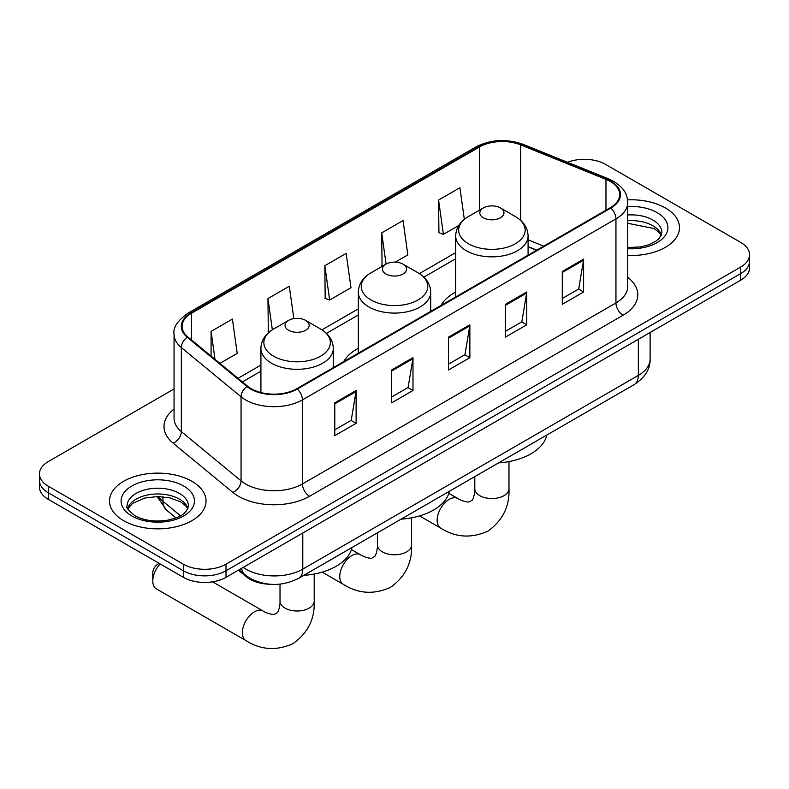 <?xml version="1.0" encoding="UTF-8"?>
<svg xmlns="http://www.w3.org/2000/svg" width="789" height="789" viewBox="0 0 789 789"><rect width="100%" height="100%" fill="white"/><g stroke="black" fill="none" stroke-linecap="round" stroke-linejoin="round"><path stroke-width="1.18" d="M358.305 348.304A53.287 30.761 0 0 0 343.679 361.638M455.697 292.068A53.287 30.761 0 0 0 441.071 305.412M536.599 250.251L528.088 246.819M270.193 584.264A30.16 17.417 180 0 1 246.464 576.848L238.386 570.191M174.053 388.967L48.287 461.585A30.16 17.417 0 0 0 39.45 473.903L39.45 487.03A30.16 17.417 0 0 0 48.287 499.348L183.354 577.331A30.16 17.417 0 0 0 226.009 577.331L740.713 280.174A30.16 17.417 0 0 0 749.55 267.856L749.55 261.287A30.16 17.417 0 0 1 740.713 273.605A30.16 17.417 0 0 0 749.55 261.287L749.55 254.719A30.16 17.417 0 0 0 740.713 242.41L605.646 164.428A30.16 17.417 0 0 0 567.508 162.278M39.45 473.903A30.16 17.417 0 0 0 48.287 486.211L183.354 564.194A30.16 17.417 0 0 0 226.009 564.194L226.009 570.763L740.713 273.605L226.009 570.763A30.16 17.417 0 0 1 183.354 570.763A30.16 17.417 0 0 0 226.009 570.763L226.009 577.331M48.287 486.211L48.287 492.78L183.354 570.763L48.287 492.78A30.16 17.417 0 0 1 39.45 480.462A30.16 17.417 0 0 0 48.287 492.78L48.287 499.348M665.364 207.931A48.257 27.862 0 0 0 627.561 199.854A48.257 27.862 0 0 1 665.364 207.931A48.257 27.862 0 0 1 679.497 227.636A48.257 27.862 0 0 0 665.364 207.931M191.885 481.29A48.257 27.862 0 0 0 139.298 475.244A48.257 27.862 0 0 0 109.503 500.985A48.257 27.862 0 0 0 123.636 520.691A48.257 27.862 0 0 0 176.233 526.727A48.257 27.862 0 0 0 206.028 500.985A48.257 27.862 0 0 0 191.885 481.29A48.257 27.862 0 0 0 139.298 475.244A48.257 27.862 0 0 0 109.503 500.985A48.257 27.862 0 0 0 123.636 520.691A48.257 27.862 0 0 0 176.233 526.727A48.257 27.862 0 0 0 206.028 500.985A48.257 27.862 0 0 0 191.885 481.29M610.262 181.46A32.171 18.571 180 0 1 619.69 194.587A32.171 18.571 180 0 1 610.262 207.724L296.753 388.73A32.171 18.571 180 0 1 247.647 386.245L187.92 337.002A32.171 18.571 180 0 1 182.101 326.35A32.171 18.571 180 0 1 191.52 313.213L479.465 146.971A32.171 18.571 180 0 1 520.671 144.89L605.972 179.379A32.171 18.571 180 0 1 610.262 181.46M610.834 181.125A32.98 19.035 0 0 0 606.425 178.995L521.125 144.515A32.98 19.035 0 0 0 478.893 146.646L190.958 312.888A32.98 19.035 0 0 0 187.259 337.268L246.987 386.521A32.98 19.035 0 0 0 297.315 389.056L610.834 208.049A32.98 19.035 0 0 0 610.834 181.125M334.783 402.814L334.783 435.646L356.115 423.328L356.115 390.496L334.783 402.814M334.783 429.818L351.213 420.34L356.026 391.591A8.048 4.645 -120 0 0 356.115 390.496M351.066 420.419L356.115 423.328M391.66 369.972L391.66 402.814L412.982 390.496L412.982 357.664L391.66 369.972M391.66 396.985L408.081 387.498L412.894 358.748A8.048 4.645 -120 0 0 412.982 357.664M407.943 387.586L412.982 390.496M562.281 271.465L562.281 304.307L583.604 291.989L583.604 259.157L562.281 271.465M562.281 298.479L578.702 288.991L583.515 260.242A8.048 4.645 -120 0 0 583.604 259.157M578.554 289.08L583.604 291.989M505.404 304.307L505.404 337.14L526.727 324.821L526.727 291.989L505.404 304.307M505.404 331.311L521.825 321.833L526.648 293.084A8.048 4.645 -120 0 0 526.727 291.989M521.687 321.912L526.727 324.821M448.527 337.14L448.527 369.972L469.859 357.664L469.859 324.821L448.527 337.14M448.527 364.153L464.958 354.665L469.771 325.916A8.048 4.645 -120 0 0 469.859 324.821M464.81 354.744L469.859 357.664M627.728 255.419A48.257 27.862 0 0 0 679.497 227.636A48.257 27.862 0 0 1 627.728 255.419M226.009 564.194L740.713 267.037A30.16 17.417 0 0 0 749.55 254.719M219.914 363.384L237.223 353.383L232.41 319.081L211.087 331.39L211.087 356.105M395.279 262.135L407.844 254.877L403.031 220.575L381.708 232.883L382.044 265.528M464.336 219.342L459.908 187.733L438.576 200.051L438.921 232.686M293.824 318.618L289.287 286.239L267.954 298.558L268.299 331.193M324.831 265.725L329.644 300.027L350.977 287.719L346.154 253.407L324.831 265.725L325.176 298.36M329.644 300.027L324.831 298.232M382.99 265.873L381.708 265.4M381.708 232.883L386.087 264.098M438.576 200.051L443.388 234.363L458.813 225.457M443.388 234.363L438.576 232.558M269.67 331.705L267.954 331.064M267.954 298.558L272.343 329.802M211.087 331.39L215.002 359.34M483.361 217.784A12.062 6.963 0 0 0 500.423 217.784A12.062 6.963 0 0 0 500.423 207.931L515.404 216.58A33.246 19.192 0 0 1 515.404 243.722A33.246 19.192 0 0 1 468.38 243.722A33.246 19.192 0 0 1 468.38 216.58C460.194 221.443 455.973 227.903 455.697 235.96A36.195 20.899 0 0 0 466.299 250.734A36.195 20.899 0 0 0 505.749 255.261A36.195 20.899 0 0 0 528.088 235.96C527.821 227.903 523.59 221.443 515.404 216.58L500.423 207.931A12.062 6.963 0 0 0 483.361 207.931A12.062 6.963 0 0 0 483.361 217.784M498.54 462.906A55.299 31.925 0 0 0 546.787 435.055M385.969 274.01A12.062 6.963 0 0 0 403.031 274.01A12.062 6.963 0 0 0 403.031 264.157L418.012 272.807A33.246 19.192 0 0 1 418.012 299.958A33.246 19.192 0 0 1 370.988 299.958A33.246 19.192 0 0 1 370.988 272.807C362.802 277.669 358.571 284.129 358.305 292.186A36.195 20.899 0 0 0 368.907 306.96A36.195 20.899 0 0 0 408.347 311.497A36.195 20.899 0 0 0 430.695 292.186C430.429 284.129 426.198 277.669 418.012 272.807L403.031 264.157A12.062 6.963 0 0 0 385.969 264.157A12.062 6.963 0 0 0 385.969 274.01M401.147 519.142A55.299 31.925 0 0 0 449.395 491.281M160.147 563.928A17.092 9.872 120 0 0 152.79 581.029L152.79 572.814A7.042 4.063 -60 0 1 157.761 564.204L159.191 563.376L157.761 564.204M152.79 581.029A17.092 9.872 120 0 0 156.33 588.85L245.902 640.569A17.092 9.872 -60 0 1 243.288 626.87A17.092 9.872 -60 0 1 254.452 611.81A17.092 9.872 -60 0 1 262.993 610.962C263.95 611.81 270.499 614.779 274.266 614.453L277.403 612.649C279.562 609.552 280.273 602.392 280.016 601.139A17.092 9.872 180 0 0 285.016 608.112A17.092 9.872 180 0 0 309.189 608.112A17.092 9.872 180 0 0 314.2 601.139C314.929 618.823 307.917 632.965 293.153 643.558C276.614 651.043 260.863 650.047 245.902 640.569M288.577 330.246A12.062 6.963 0 0 0 305.639 330.246A12.062 6.963 0 0 0 305.639 320.393L320.62 329.043A33.246 19.192 0 0 1 320.62 356.184A33.246 19.192 0 0 1 273.596 356.184A33.246 19.192 0 0 1 273.596 329.043C265.41 333.905 261.179 340.365 260.912 348.422A36.195 20.899 0 0 0 271.515 363.196A36.195 20.899 0 0 0 310.955 367.723A36.195 20.899 0 0 0 333.303 348.422C333.027 340.365 328.806 333.905 320.62 329.043L305.639 320.393A12.062 6.963 0 0 0 288.577 320.393A12.062 6.963 0 0 0 288.577 330.246M303.755 575.368A55.299 31.925 0 0 0 352.002 547.517M246.464 575.95L246.464 576.848M243.219 567.399A40.219 23.216 0 0 0 245.921 569.125A40.219 23.216 0 0 0 302.789 569.125L638.34 375.396A40.219 23.216 0 0 0 650.126 358.975C650.412 368.956 645.106 377.497 634.178 384.598L298.627 578.327A20.11 11.608 60 0 0 302.789 569.125L302.789 532.999M638.34 339.27L638.34 375.396A20.11 11.608 60 0 1 634.178 384.598M241.592 568.336A20.11 13.452 129.5 0 0 245.093 574.875L238.988 569.845M740.713 280.174L740.713 267.037M183.354 577.331L183.354 564.194M158.481 496.518A40.219 23.216 0 0 0 162.948 501.321L162.948 496.754M175.977 517.89L166.627 510.177A20.11 13.452 129.5 0 1 162.948 501.321L180.474 515.779M627.728 277.324A50.269 29.025 180 0 1 623.063 315.265L309.544 496.271A10.05 5.809 60 0 1 302.434 483.953L615.953 302.946A40.219 23.216 0 0 0 627.728 286.535L627.728 202.467A40.219 23.216 180 0 1 615.953 218.888A10.05 5.809 -120 0 0 610.834 208.049M309.544 496.271A50.269 29.025 180 0 1 238.456 496.271A50.269 29.025 180 0 1 232.824 492.395L173.097 443.142A50.269 29.025 180 0 1 174.053 409.087M245.566 483.953A40.219 23.216 0 0 0 302.434 483.953L302.434 399.895A40.219 23.216 180 0 1 241.059 396.798L181.332 347.545A40.219 23.216 180 0 1 174.053 334.23L174.053 418.288A40.219 23.216 0 0 0 181.332 431.603L241.059 480.856A40.219 23.216 0 0 0 245.566 483.953M627.728 202.467C627.077 195.564 626.436 189.814 613.872 181.45L608.585 178.886A10.05 4.704 112 0 0 606.425 178.995M608.585 178.886L523.285 144.407C506.627 138.509 490.817 139.367 475.856 146.971A10.05 5.809 60 0 1 478.893 146.646M190.958 312.888A10.05 5.809 -120 0 0 187.92 313.213C177.486 320.709 172.86 327.721 174.053 334.23M187.259 337.268A10.05 6.726 129.5 0 0 181.332 347.545L181.332 431.603A10.05 6.726 -50.5 0 1 173.097 443.142M523.285 144.407A10.05 4.704 112 0 0 521.125 144.515M246.987 386.521A10.05 6.726 129.5 0 0 241.059 396.798L241.059 480.856A10.05 6.726 -50.5 0 1 232.824 492.395M297.315 389.056A10.05 5.809 60 0 1 302.434 399.895L615.953 218.888L615.953 302.946A10.05 5.809 60 0 0 623.063 315.265M191.52 313.213L191.52 339.97M605.972 179.379L605.972 210.209M520.671 144.89L520.671 220.378M543.71 246.148L528.088 239.836M479.465 146.971L479.465 210.18M455.697 252.638L419.344 273.625M358.305 308.864L321.951 329.851M260.912 365.09L238.022 378.316M448.527 338.175L469.771 325.916M505.404 305.343L526.648 293.084M562.281 272.511L583.515 260.242M391.66 371.017L412.894 358.748M334.783 403.85L356.026 391.591M661.369 235.083A30.643 17.693 0 0 0 652.907 225.792A30.643 17.693 0 0 0 627.728 220.733M627.728 247.598L640.599 246.918L648.923 244.728L656.192 241L659.367 238.209L661.882 232.558A30.643 17.693 0 0 0 652.907 220.052A30.643 17.693 0 0 0 627.728 214.983M627.728 248.713A36.679 21.175 0 0 0 664.407 236.661A36.679 21.175 0 0 0 657.168 212.655A36.679 21.175 0 0 0 627.728 206.55M508.984 461.575L508.984 488.677A17.092 9.872 180 0 1 503.984 495.66A17.092 9.872 180 0 1 479.811 495.66A17.092 9.872 180 0 1 474.8 488.677C475.067 489.93 474.357 497.09 472.187 500.187L469.06 501.991C465.293 502.317 458.734 499.348 457.788 498.5L448.842 493.342M508.984 488.677C509.714 506.37 502.701 520.503 487.947 531.096C471.408 538.581 455.657 537.585 440.696 528.107A17.092 9.872 -60 0 1 438.073 514.408A17.092 9.872 -60 0 1 449.237 499.348A17.092 9.872 -60 0 1 457.788 498.5M411.592 517.811L411.592 544.903A17.092 9.872 180 0 1 406.582 551.886A17.092 9.872 180 0 1 382.418 551.886A17.092 9.872 180 0 1 377.408 544.903C377.665 546.156 376.964 553.316 374.795 556.423L371.668 558.227C367.901 558.553 361.342 555.584 360.395 554.736L351.45 549.568M411.592 544.903C412.322 562.596 405.309 576.739 390.555 587.322C374.016 594.807 358.265 593.811 343.304 584.333A17.092 9.872 -60 0 1 340.68 570.644A17.092 9.872 -60 0 1 351.845 555.584A17.092 9.872 -60 0 1 360.395 554.736M187.9 508.441A30.643 17.693 0 0 0 179.438 499.151A30.643 17.693 0 0 0 148.667 494.762A30.643 17.693 0 0 0 127.631 508.441M179.438 493.401A30.643 17.693 0 0 0 146.034 489.565A30.643 17.693 0 0 0 127.118 505.917C125.52 506.863 128.094 510.108 134.85 515.661C143.687 520.493 154.447 522.032 167.13 520.276C178.363 517.535 186.066 515.296 188.413 505.917A30.643 17.693 0 0 0 179.438 493.401M131.832 515.957A36.679 21.175 0 0 0 183.699 515.957A36.679 21.175 0 0 0 183.699 486.014A36.679 21.175 0 0 0 131.832 486.014A36.679 21.175 0 0 0 131.832 515.957M298.627 578.327C282.442 586.454 266.268 586.454 250.083 578.327L245.093 574.875M650.126 358.975L650.126 332.475M166.627 510.177L157.06 496.518M475.856 146.971L187.92 313.213M455.697 258.753L423.851 277.146M358.305 314.989L326.459 333.372M260.912 371.215L242.381 381.915M536.816 250.123L528.088 246.602M661.221 235.428L659.367 232.656L654.15 228.554L627.728 223.267M440.696 528.107L419.561 515.907M528.088 255.163L528.088 235.96M455.697 296.96L455.697 235.96M483.361 207.931L468.38 216.58M474.8 476.615L474.8 488.677M343.304 584.333L322.168 572.133M430.695 311.399L430.695 292.186M358.305 353.186L358.305 292.186M385.969 264.157L370.988 272.807M377.408 532.841L377.408 544.903M314.2 574.037L314.2 601.139M333.303 367.625L333.303 348.422M260.912 392.567L260.912 348.422M288.577 320.393L273.596 329.043M262.993 610.962L212.537 581.828M280.016 584.126L280.016 601.139M187.752 508.787L185.898 506.015L180.681 501.912L169.901 497.849L157.741 496.518L144.772 498.046L132.67 503.313L127.779 508.787"/></g></svg>
